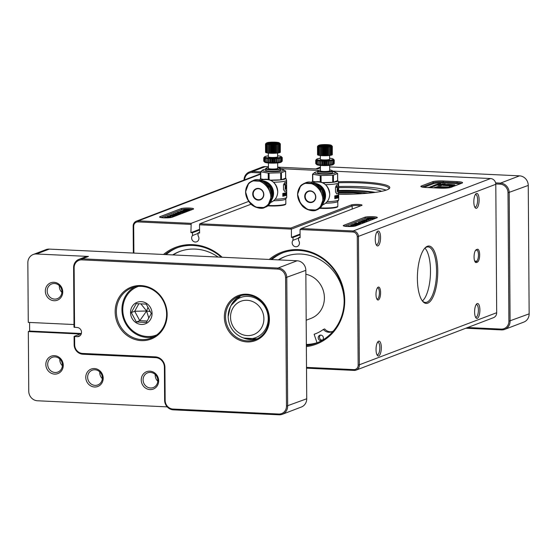 <?xml version="1.0" encoding="UTF-8"?>
<svg xmlns="http://www.w3.org/2000/svg" width="557" height="557" viewBox="0 0 557 557"><rect width="100%" height="100%" fill="white"/><g stroke="black" fill="none" stroke-linecap="round" stroke-linejoin="round"><path stroke-width="0.84" d="M269.205 259.451A49.12 45.444 69.1 0 1 318.005 255.162A49.12 45.444 69.1 0 1 344.72 300.411A49.12 45.444 69.1 0 1 306.364 346.6M306.357 345.591A48.194 44.588 -110.9 0 0 316.306 343.147A48.194 44.588 -110.9 0 0 344.177 300.244A48.194 44.588 -110.9 0 0 281.933 253.101A48.194 44.588 -110.9 0 0 270.744 259.527M172.134 217.244A6.489 0.919 179.6 0 1 163.772 217.836A6.489 0.919 179.6 0 1 159.65 217.133A6.489 0.919 179.6 0 1 160.005 216.673L181.032 208.645A6.489 0.919 179.6 0 1 188.719 208.026A6.489 0.919 179.6 0 1 193.516 209.014A6.489 0.919 179.6 0 1 193.161 209.216L172.134 217.244M355.846 225.884A6.489 0.919 179.6 0 1 347.484 226.476A6.489 0.919 179.6 0 1 343.363 225.78A6.489 0.919 179.6 0 1 343.718 225.313L364.744 217.286A6.489 0.919 179.6 0 1 372.431 216.666A6.489 0.919 179.6 0 1 377.228 217.662A6.489 0.919 179.6 0 1 376.873 217.857L355.846 225.884M477.307 249.299A6.489 2.284 -87.3 0 1 479.647 254.841A6.489 2.284 -87.3 0 1 477.398 262.138L476.409 262.514A6.489 2.284 -87.3 0 1 475.225 262.062A6.489 2.284 -87.3 0 1 474.084 255.99A6.489 2.284 -87.3 0 1 475.789 250.051A6.489 2.284 -87.3 0 1 476.319 249.675L477.307 249.299L475.462 250.553A5.563 1.956 92.7 0 0 475.393 250.58M474.877 261.498A5.563 1.956 92.7 0 0 475.239 261.609A5.563 1.956 92.7 0 0 475.539 261.56L476.52 261.184A5.563 1.956 92.7 0 0 478.456 254.925A5.563 1.956 92.7 0 0 476.743 250.128A5.563 1.956 92.7 0 0 476.444 250.177M380.598 292.662A6.489 2.284 -87.3 0 1 379.47 298.684A6.489 2.284 -87.3 0 1 377.159 299.499A6.489 2.284 -87.3 0 1 375.996 294.416A6.489 2.284 -87.3 0 1 377.723 287.489A6.489 2.284 -87.3 0 1 380.598 292.662M376.811 298.935A5.563 1.956 92.7 0 0 377.166 299.053A5.563 1.956 92.7 0 0 379.401 292.745A5.563 1.956 92.7 0 0 377.688 287.941A5.563 1.956 92.7 0 0 377.326 288.025M375.265 239.51A7.464 2.625 92.7 0 0 376.602 245.358A7.464 2.625 92.7 0 0 379.261 244.419A7.464 2.625 92.7 0 0 380.556 237.484A7.464 2.625 92.7 0 0 377.249 231.545A7.464 2.625 92.7 0 0 375.265 239.51M376.17 244.634A6.301 2.214 92.7 0 0 376.532 244.739A6.301 2.214 92.7 0 0 379.059 237.595A6.301 2.214 92.7 0 0 377.124 232.151A6.301 2.214 92.7 0 0 376.755 232.22M473.826 201.878A7.464 2.625 92.7 0 0 475.163 207.726A7.464 2.625 92.7 0 0 477.822 206.793A7.464 2.625 92.7 0 0 479.117 199.859A7.464 2.625 92.7 0 0 475.81 193.913A7.464 2.625 92.7 0 0 473.826 201.878M474.731 207.009A6.301 2.214 92.7 0 0 475.093 207.113A6.301 2.214 92.7 0 0 477.621 199.963A6.301 2.214 92.7 0 0 475.685 194.518A6.301 2.214 92.7 0 0 475.316 194.588M376.038 349.587A7.464 2.625 92.7 0 0 377.368 355.436A7.464 2.625 92.7 0 0 380.027 354.503A7.464 2.625 92.7 0 0 381.322 347.568A7.464 2.625 92.7 0 0 378.022 341.629A7.464 2.625 92.7 0 0 376.038 349.587M376.936 354.718A6.301 2.214 92.7 0 0 377.298 354.823A6.301 2.214 92.7 0 0 379.832 347.672A6.301 2.214 92.7 0 0 377.89 342.235A6.301 2.214 92.7 0 0 377.521 342.304M474.599 311.955A7.464 2.625 92.7 0 0 475.929 317.81A7.464 2.625 92.7 0 0 478.595 316.87A7.464 2.625 92.7 0 0 479.883 309.936A7.464 2.625 92.7 0 0 476.583 303.997A7.464 2.625 92.7 0 0 474.599 311.955M475.497 317.086A6.301 2.214 92.7 0 0 475.859 317.191A6.301 2.214 92.7 0 0 478.393 310.047A6.301 2.214 92.7 0 0 476.458 304.602A6.301 2.214 92.7 0 0 476.082 304.672M437.76 270.834A28.727 10.11 -87.3 0 1 432.775 297.529A28.727 10.11 -87.3 0 1 422.526 301.135A28.727 10.11 -87.3 0 1 417.388 278.611A28.727 10.11 -87.3 0 1 425.033 247.949A28.727 10.11 -87.3 0 1 437.76 270.834M422.178 300.669A27.801 9.782 92.7 0 0 425.402 302.451A27.801 9.782 92.7 0 0 436.563 270.918A27.801 9.782 92.7 0 0 428.02 246.911A27.801 9.782 92.7 0 0 424.636 248.387M422.436 300.94A27.801 9.782 92.7 0 0 430.498 270.632A27.801 9.782 92.7 0 0 424.921 248.137M338.252 181.721A44.483 6.322 179.6 0 1 361.089 181.895A44.483 6.322 179.6 0 1 389.35 188.517A44.483 6.322 179.6 0 1 338.67 194.212M388.779 188.969A43.557 6.19 -0.4 0 0 388.883 188.524A43.557 6.19 -0.4 0 0 360.769 182.933A43.557 6.19 -0.4 0 0 338.593 182.759M306.51 367.39L353.862 369.618A4.637 4.289 -110.9 0 0 358.165 365.239L357.267 236.809A4.637 4.289 -110.9 0 0 352.901 232.018L300.042 229.533L300.098 237.79L298.538 237.714L298.559 240.54A3.892 3.6 69.1 0 1 297.194 246.542A3.892 3.6 69.1 0 1 293.017 240.276L292.996 237.449L291.436 237.379L291.374 229.122L199.524 224.798L199.845 223.761L290.831 228.043L351.286 204.962A5.563 0.794 179.6 0 1 358.457 204.454A5.563 0.794 179.6 0 1 361.987 205.282A5.563 0.794 179.6 0 1 361.681 205.449L301.233 228.53L353.222 230.974A5.563 5.145 69.1 0 1 358.464 236.725L359.362 365.155A5.563 5.145 69.1 0 1 356.146 370.106A5.563 5.145 69.1 0 1 354.196 370.412L306.517 368.17M133.346 253.059L133.158 226.121A5.563 5.145 69.1 0 1 136.374 221.171A5.563 5.145 69.1 0 1 138.317 220.864L191.176 223.35L190.912 232.652L192.471 232.722L192.492 235.548A3.892 3.6 -110.9 0 0 196.67 241.808A3.892 3.6 -110.9 0 0 198.041 235.806L198.02 232.986L199.58 233.056L199.524 224.798M338.621 186.518A43.557 6.19 179.6 0 1 360.79 186.699A43.557 6.19 179.6 0 1 386.147 190.146M306.35 344.477A48.194 44.588 69.1 0 0 317.037 342.75A48.194 44.588 69.1 0 1 306.35 344.498M317.351 342.729A48.194 44.588 69.1 0 1 306.35 344.978M271.816 259.576A48.194 44.588 69.1 0 1 282.984 252.718M221.254 257.195A48.194 44.588 -110.9 0 0 176.207 248.13A48.194 44.588 -110.9 0 0 165.018 254.549M177.265 247.74A48.194 44.588 -110.9 0 0 166.097 254.598M462.025 183.121L450.857 187.382A8.341 1.184 179.6 0 1 440.1 188.148L426.23 187.493A8.341 1.184 179.6 0 1 420.939 186.595A8.341 1.184 179.6 0 1 421.391 185.996L432.559 181.735A8.341 1.184 179.6 0 1 443.316 180.969L457.186 181.624A8.341 1.184 179.6 0 1 462.484 182.863A8.341 1.184 179.6 0 1 462.025 183.121M356.146 370.106L493.474 317.671A5.563 5.145 -110.9 0 0 496.691 312.721L495.793 184.29A5.563 5.145 -110.9 0 0 490.557 178.546L332.445 171.103M318.472 170.449L280.456 168.66M248.694 201.39L191.176 223.35M251.116 204.182L199.845 223.761M163.48 254.479A49.12 45.444 69.1 0 1 222.132 257.237M190.856 224.394L137.997 221.909A4.637 4.289 -110.9 0 0 133.694 226.288L133.882 253.087M360.706 205.818A4.637 0.661 -0.4 0 0 358.13 205.498A4.637 0.661 -0.4 0 0 352.156 205.916L291.374 229.122L290.831 228.043M301.233 228.53L300.042 229.533M198.02 233.439L192.492 235.548M199.559 230.02L192.471 232.722M199.552 229.352L190.912 232.652M199.573 232.387L198.02 232.986M300.098 237.122L298.538 237.714M298.545 238.166L293.017 240.276M300.077 234.748L292.996 237.449M300.077 234.079L291.436 237.379M461.405 183.357A7.415 1.051 -0.4 0 0 456.858 182.668L442.996 182.014A7.415 1.051 -0.4 0 0 433.437 182.689L422.262 186.957A7.415 1.051 -0.4 0 0 422.081 187.034M192.318 209.536A5.563 0.794 -0.4 0 0 187.124 209.056A5.563 0.794 -0.4 0 0 181.902 209.599L161.029 217.571M376.031 218.177A5.563 0.794 -0.4 0 0 370.837 217.696A5.563 0.794 -0.4 0 0 365.615 218.247L344.741 226.219M373.503 192.611A36.762 5.229 -0.4 0 0 355.213 191.065A36.762 5.229 -0.4 0 0 338.649 191.079M367.905 193.209A29.967 4.261 -0.4 0 0 353.396 192.012A29.967 4.261 -0.4 0 0 338.656 192.068M353.326 194.08A22.245 3.161 -0.4 0 0 338.67 194.121M375.314 192.381A40.313 5.73 -0.4 0 0 356.946 190.591A40.313 5.73 -0.4 0 0 338.642 190.417M381.656 191.316A40.313 5.73 -0.4 0 0 356.926 187.841A40.313 5.73 -0.4 0 0 338.628 187.66M305.856 274.232A23.171 21.438 69.1 0 1 323.102 290.051A23.171 21.438 69.1 0 1 310.994 318.388L306.183 320.226M172.663 254.911A45.876 42.443 69.1 0 1 179.284 251.639A45.876 42.443 69.1 0 1 218.093 257.049M173.15 254.932A45.876 42.443 69.1 0 1 179.946 251.395M318.2 337.626A2.778 2.569 -110.9 0 0 321.793 340.466A2.778 2.569 -110.9 0 0 323.394 338.113A2.778 2.569 -110.9 0 0 319.809 335.272A2.778 2.569 -110.9 0 0 318.2 337.626M320.505 335.119A2.778 2.569 -110.9 0 0 322.412 340.118M278.291 259.882A45.876 42.443 69.1 0 1 284.912 256.61A45.876 42.443 69.1 0 1 344.17 301.553M278.779 259.903A45.876 42.443 69.1 0 1 285.574 256.366M315.972 333.587A39.15 36.219 69.1 0 1 315.429 333.775L314.113 334.277L317.065 342.834M332.432 331.547A8.153 7.547 69.1 0 1 324.654 328.943L323.339 329.452A39.15 36.219 69.1 0 1 315.318 333.845A39.15 36.219 69.1 0 1 314.113 334.277M333.385 330.969A8.153 7.547 69.1 0 1 331.791 331.833A8.153 7.547 69.1 0 1 323.339 329.452M316.453 184.52A11.439 10.583 69.1 0 1 324.529 195.855A11.439 10.583 69.1 0 1 324.306 198.222M320.428 170.073A7.248 1.03 -0.4 0 0 317.831 170.825A7.248 1.03 -0.4 0 0 322.503 171.807A7.248 1.03 -0.4 0 0 332.306 170.727A7.248 1.03 -0.4 0 0 329.695 170.003M332.306 170.727L332.473 171.18A7.415 1.051 179.6 0 1 332.487 171.236A7.415 1.051 179.6 0 1 322.447 172.294A7.415 1.051 179.6 0 1 317.657 171.34A7.415 1.051 179.6 0 1 317.671 171.284L317.831 170.825M320.442 207.907A12.512 1.775 -0.4 0 0 320.881 207.935A12.512 1.775 -0.4 0 0 337.814 206.243L337.646 206.703A12.345 1.755 179.6 0 1 320.943 208.367A12.345 1.755 179.6 0 1 319.941 208.311M337.814 206.243A12.512 1.775 -0.4 0 0 337.827 206.153L337.793 201.39M322.587 182.717A12.762 1.817 -0.4 0 0 337.883 180.733A12.762 1.817 -0.4 0 0 337.688 180.503M337.883 180.733L338.572 182.564A13.438 1.908 179.6 0 1 338.593 182.661A13.438 1.908 179.6 0 1 325.511 184.659M315.805 196.976A5.932 5.486 69.1 0 1 310.305 202.588A5.932 5.486 69.1 0 1 304.714 196.454A5.932 5.486 69.1 0 1 310.221 190.849A5.932 5.486 69.1 0 1 315.805 196.976M305.194 196.426A5.563 5.145 -110.9 0 0 312.38 201.864A5.563 5.145 -110.9 0 0 315.596 196.913A5.563 5.145 -110.9 0 0 308.411 191.476A5.563 5.145 -110.9 0 0 305.194 196.426M319.551 207.476C330.245 196.67 312.282 175.26 300.989 185.934C290.232 196.739 308.293 218.226 319.551 207.476L320.024 207.754L319.342 208.381L316.536 210.024L307.61 209.592L300.46 203.444L297.549 194.337L300.669 185.718M324.278 197.638A11.586 10.715 -110.9 0 0 324.383 195.973A11.586 10.715 -110.9 0 0 316.648 184.652M327.112 201.697A13.438 1.908 -0.4 0 0 338.663 199.879L337.751 201.467A12.512 1.775 179.6 0 1 325.622 203.18M338.663 199.879A13.438 1.908 -0.4 0 0 338.712 199.726L338.677 195.124A13.438 1.908 179.6 0 1 338.67 195.187L338.67 194.56A13.438 1.908 179.6 0 0 338.677 194.497L338.593 182.661M317.664 171.653A10.534 1.497 -0.4 0 0 314.872 172.364A10.534 1.497 -0.4 0 0 321.347 174.09A10.534 1.497 -0.4 0 0 332.111 173.728A10.534 1.497 -0.4 0 0 335.286 172.217A10.534 1.497 -0.4 0 0 332.487 171.549M320.247 181.916L320.198 175.518L321.069 175.552L321.111 182.146M332.682 175.204L333.406 175.121L333.455 182.209L332.738 182.292L332.682 175.204L321.069 175.552M333.455 182.209L337.626 180.614L337.577 173.526L333.406 175.121M335.286 172.217L337.431 173.394M327.196 144.632A6.489 0.919 -0.4 0 0 319.363 145.064L331.283 145.628A6.489 0.919 -0.4 0 0 331.311 145.335A6.489 0.919 -0.4 0 0 327.196 144.632M331.283 145.628L318.841 145.481M318.959 145.363L319.363 145.064M320.331 155.535L320.359 159.302A4.637 0.661 -0.4 0 0 323.345 159.901A4.637 0.661 -0.4 0 0 329.626 159.239L329.598 155.396M320.4 165.429L320.435 170.86A4.637 0.661 -0.4 0 0 323.429 171.459A4.637 0.661 -0.4 0 0 329.702 170.797L329.667 165.359M317.657 171.34L317.671 172.719A7.415 1.051 -0.4 0 0 322.454 173.666A7.415 1.051 -0.4 0 0 332.494 172.614L332.487 171.236M338.092 188.767L338.308 191.239L338.092 188.767L337.159 192.123L337.25 189.011A13.438 1.908 179.6 0 0 337.389 188.969L337.709 187.305A13.438 1.908 179.6 0 1 336.707 187.605L336.7 186.532A13.438 1.908 179.6 0 0 338.329 185.927L338.565 184.123A13.438 1.908 179.6 0 1 336.686 184.987L335.481 187.326L335.509 192.054L336.748 193.892A13.438 1.908 179.6 0 0 338.433 193.244L338.51 191.086M338.691 197.317L338.677 195.152M338.377 197.672L338.545 194.699L338.51 197.7M337.841 195.173A13.438 1.908 179.6 0 1 337.451 195.305L337.758 198.048A13.438 1.908 179.6 0 0 338.113 197.902L338.294 194.957A13.438 1.908 179.6 0 1 338.015 195.096L337.932 196.259L337.841 195.173M336.644 195.41L337.236 196.976L336.818 198.396L336.136 197.296L336.797 195.423L337.403 196.983L336.616 198.417M335.593 198.584L335.586 197.429A13.438 1.908 179.6 0 0 335.996 197.352L335.989 196.76A13.438 1.908 179.6 0 1 335.579 196.837L335.572 196.37A13.438 1.908 179.6 0 0 336.031 196.287L336.024 195.66A13.438 1.908 179.6 0 1 334.806 195.869L334.827 198.71A13.438 1.908 179.6 0 0 335.593 198.584L335.446 198.571A13.25 1.887 179.6 0 1 334.827 198.675M318.507 145.391A6.489 0.919 -0.4 0 0 318.472 145.426A6.489 0.919 -0.4 0 0 322.691 146.394A6.489 0.919 -0.4 0 0 330.426 145.955L318.507 145.391M330.426 145.955L331.171 146.944A7.415 1.051 179.6 0 1 331.095 146.964L330.099 146.261L330.217 147.125A7.415 1.051 179.6 0 1 330.113 147.139L329.117 146.407L329.027 147.278A7.415 1.051 179.6 0 1 328.902 147.285L327.948 146.526L327.655 147.389A7.415 1.051 179.6 0 1 327.516 147.396L326.653 146.602L326.158 147.459A7.415 1.051 179.6 0 1 326.019 147.459L325.274 146.644L324.613 147.48A7.415 1.051 179.6 0 1 324.466 147.48L323.875 146.644L323.081 147.459A7.415 1.051 179.6 0 1 322.942 147.459L322.524 146.602L321.626 147.396A7.415 1.051 179.6 0 1 321.493 147.389L321.278 146.526L320.317 147.285A7.415 1.051 179.6 0 1 320.198 147.278L320.191 146.407L319.203 147.139A7.415 1.051 179.6 0 1 319.112 147.125L319.307 146.261L318.339 146.964A7.415 1.051 179.6 0 1 318.277 146.944L318.667 146.087L317.769 146.763A7.415 1.051 179.6 0 1 317.727 146.742L318.305 145.899L317.504 146.547A7.415 1.051 179.6 0 1 317.49 146.526L317.56 146.449M317.782 154.825L317.56 154.804A7.415 1.051 -0.4 0 1 317.553 154.783L317.49 146.526M317.56 154.804L317.504 146.547M318.332 155.048L317.824 155.02A7.415 1.051 -0.4 0 1 317.782 154.999L317.727 146.742M317.824 155.02L317.769 146.763M319.168 155.236L318.402 155.222A7.415 1.051 -0.4 0 1 318.332 155.201L318.277 146.944M318.402 155.222L318.339 146.964M320.198 147.278L320.261 155.528L319.258 155.396A7.415 1.051 -0.4 0 1 319.168 155.382L319.112 147.125M319.258 155.396L319.203 147.139M320.261 155.528A7.415 1.051 -0.4 0 0 320.372 155.542L320.317 147.285M322.942 147.459L322.997 155.716L321.681 155.654A7.415 1.051 -0.4 0 1 321.556 155.647L321.493 147.389M321.681 155.654L321.626 147.396M322.997 155.716A7.415 1.051 -0.4 0 0 323.137 155.716L323.081 147.459M326.019 147.459L326.075 155.716L324.675 155.737A7.415 1.051 -0.4 0 1 324.529 155.737L324.466 147.48M324.675 155.737L324.613 147.48M326.075 155.716A7.415 1.051 -0.4 0 0 326.221 155.716L326.158 147.459M328.902 147.285L328.957 155.542L327.711 155.647A7.415 1.051 -0.4 0 1 327.572 155.654L327.516 147.396M327.711 155.647L327.655 147.389M328.957 155.542A7.415 1.051 -0.4 0 0 329.083 155.528L329.027 147.278M330.217 147.125L330.273 155.382A7.415 1.051 -0.4 0 1 330.169 155.396L330.113 147.139M331.171 146.944L331.234 155.201A7.415 1.051 -0.4 0 1 331.15 155.222L331.095 146.964M331.812 147.313L331.861 155.02A7.415 1.051 -0.4 0 0 331.916 154.999L331.861 147.292A7.415 1.051 179.6 0 1 331.812 147.313L331.178 147.347M332.216 146.547L332.271 154.804A7.415 1.051 -0.4 0 0 332.292 154.783L332.237 146.526A7.415 1.051 179.6 0 1 332.216 146.547L331.492 145.955M331.311 145.335L332.299 146.31A7.415 1.051 179.6 0 1 332.306 146.331L331.568 145.697L332.237 146.526M332.292 154.595L332.306 146.331M320.352 158.32A8.341 1.184 -0.4 0 0 319.711 158.39A8.341 1.184 -0.4 0 0 318.486 158.571A8.341 1.184 -0.4 0 0 317.539 158.787A8.341 1.184 -0.4 0 0 316.926 159.024A8.341 1.184 -0.4 0 0 316.731 159.156A8.341 1.184 -0.4 0 0 316.655 159.267L315.826 160.214M315.749 160.339A9.267 1.316 179.6 0 1 315.735 160.312L316.655 159.267A8.341 1.184 -0.4 0 0 316.759 159.518L315.749 160.339L315.77 163.64L316.794 164.656A8.341 1.184 179.6 0 1 316.773 164.635A8.341 1.184 179.6 0 1 316.759 164.621L316.056 163.883L316.035 160.583L316.759 159.518A8.341 1.184 -0.4 0 0 317.212 159.755L316.077 160.604A9.267 1.316 179.6 0 1 316.035 160.583M315.77 163.64A9.267 1.316 -0.4 0 1 315.763 163.619L315.735 160.312M316.056 163.883A9.267 1.316 -0.4 0 0 316.098 163.911L316.077 160.604M316.098 163.911L317.253 164.893A8.341 1.184 179.6 0 1 316.794 164.656M316.794 160.855A9.267 1.316 179.6 0 1 316.717 160.834L317.212 159.755A8.341 1.184 -0.4 0 0 318.012 159.97L316.794 160.855L316.815 164.162L318.047 165.102A8.341 1.184 179.6 0 1 317.253 164.893L316.738 164.141L316.717 160.834M317.873 161.077A9.267 1.316 179.6 0 1 317.762 161.064L318.012 159.97A8.341 1.184 -0.4 0 0 319.112 160.151L317.873 161.077L317.894 164.385L319.154 165.29A8.341 1.184 179.6 0 1 318.047 165.102L317.762 161.064M319.258 161.258A9.267 1.316 179.6 0 1 319.126 161.245L319.112 160.151A8.341 1.184 -0.4 0 0 320.477 160.298L319.258 161.258L319.279 164.566L320.512 165.436A8.341 1.184 179.6 0 1 319.154 165.29L319.126 161.245M320.895 161.398A9.267 1.316 179.6 0 1 320.748 161.391L320.477 160.298A8.341 1.184 -0.4 0 0 322.03 160.402L320.895 161.398L320.923 164.698L322.071 165.533A8.341 1.184 179.6 0 1 320.512 165.436L320.748 161.391M322.719 161.481A9.267 1.316 179.6 0 1 322.552 161.474L322.03 160.402A8.341 1.184 -0.4 0 0 323.721 160.451L322.719 161.481L322.74 164.781L323.756 165.589A8.341 1.184 179.6 0 1 322.071 165.533L322.573 164.775L322.552 161.474M324.634 161.509A9.267 1.316 179.6 0 1 324.466 161.509L323.721 160.451A8.341 1.184 -0.4 0 0 325.462 160.451L324.634 161.509L324.654 164.809L325.497 165.589A8.341 1.184 179.6 0 1 323.756 165.589L324.487 164.809L324.466 161.509M326.569 161.474A9.267 1.316 179.6 0 1 326.402 161.481L325.462 160.451A8.341 1.184 -0.4 0 0 327.182 160.402L326.569 161.474L326.59 164.775L327.217 165.533A8.341 1.184 179.6 0 1 325.497 165.589L326.423 164.781L326.402 161.481M328.428 161.391A9.267 1.316 179.6 0 1 328.275 161.398L327.182 160.402A8.341 1.184 -0.4 0 0 328.804 160.298L328.428 161.391L328.839 165.436A8.341 1.184 179.6 0 1 327.217 165.533L328.296 164.698L328.275 161.398M330.148 161.245A9.267 1.316 179.6 0 1 330.002 161.258L328.804 160.298A8.341 1.184 -0.4 0 0 330.266 160.151L330.301 165.29A8.341 1.184 179.6 0 1 328.839 165.436L330.029 164.566L330.002 161.258M331.638 161.064A9.267 1.316 179.6 0 1 331.512 161.077L330.266 160.151A8.341 1.184 -0.4 0 0 331.492 159.97L331.526 165.109A8.341 1.184 179.6 0 1 330.301 165.29L331.54 164.385L331.512 161.077M332.835 160.834A9.267 1.316 179.6 0 1 332.745 160.855L331.492 159.97A8.341 1.184 -0.4 0 0 332.438 159.755L332.835 160.834L332.473 164.893A8.341 1.184 179.6 0 1 331.526 165.109L332.766 164.162L332.745 160.855M333.692 160.583A9.267 1.316 179.6 0 1 333.629 160.604L332.438 159.755A8.341 1.184 -0.4 0 0 333.051 159.518L333.692 160.583L333.713 163.883L333.093 164.656A8.341 1.184 179.6 0 1 332.473 164.893L333.657 163.911L333.629 160.604M334.165 160.312A9.267 1.316 179.6 0 1 334.144 160.339L333.051 159.518A8.341 1.184 -0.4 0 0 333.323 159.267L334.165 160.312L334.193 163.619L333.358 164.406M334.165 163.64A9.267 1.316 -0.4 0 0 334.193 163.619L333.281 164.517A8.341 1.184 179.6 0 1 333.093 164.656L334.165 163.64L334.144 160.339M334.242 160.04A9.267 1.316 179.6 0 1 334.256 160.061L333.323 159.267A8.341 1.184 -0.4 0 0 333.239 159.044A8.341 1.184 -0.4 0 0 333.218 159.024L334.242 160.04M334.186 163.466L334.256 160.061M333.218 159.024A8.341 1.184 -0.4 0 0 332.766 158.787A8.341 1.184 -0.4 0 0 331.965 158.571A8.341 1.184 -0.4 0 0 330.865 158.39A8.341 1.184 -0.4 0 0 329.619 158.251M330.301 165.29L330.266 160.151M328.839 165.436L328.804 160.298M327.217 165.533L327.182 160.402M325.497 165.589L325.462 160.451M323.756 165.589L323.721 160.451M322.071 165.533L322.03 160.402M320.512 165.436L320.477 160.298M319.154 165.29L319.112 160.151M332.271 154.804L331.916 154.839M331.861 155.02L331.227 155.055M331.15 155.222L330.273 155.243M330.169 155.396L329.083 155.528M327.572 155.654L326.221 155.716M324.529 155.737L323.137 155.716M321.556 155.647L320.372 155.542M331.61 146.087L331.359 147.173L331.861 147.292M329.18 155.389L329.117 146.407M328.01 155.507L327.948 146.526M326.715 155.591L326.653 146.602M325.337 155.626L325.274 146.644M323.937 155.626L323.875 146.644M322.587 155.591L322.524 146.602M321.34 155.507L321.278 146.526M320.254 155.389L320.191 146.407M312.602 174.139L314.872 172.364M320.198 175.518L312.755 174.271L312.804 181.359L315.805 181.861M312.588 180.677A12.762 1.817 -0.4 0 0 312.393 180.914A12.762 1.817 -0.4 0 0 314.921 182.076M322.343 182.605L332.738 182.292M312.804 181.359L312.609 174.292M331.617 147.152L331.171 147.132M335.878 195.688L335.878 196.273A13.25 1.887 179.6 0 1 335.432 196.356L335.579 196.837M335.843 196.788L335.85 197.338A13.25 1.887 179.6 0 1 335.439 197.415L335.446 198.571M336.874 196.203L336.658 197.853M337.667 195.159L337.932 196.259M338.113 194.95L338.113 197.902M338.357 194.699L338.67 195.772M338.482 197.15L338.419 197.617M338.565 195.486L338.559 197.15M337.076 192.109L337.25 189.011M337.827 188.036L337.222 188.955A13.25 1.887 179.6 0 1 337.082 188.997M337.653 188.029L337.535 187.298M336.546 187.591L336.7 186.532M338.384 184.123L338.148 185.927A13.25 1.887 179.6 0 1 336.539 186.525M338.461 191.636L338.252 193.244A13.25 1.887 179.6 0 1 336.588 193.878M264.457 182.076A11.439 10.583 69.1 0 1 272.533 193.411A11.439 10.583 69.1 0 1 272.317 195.772M268.439 167.622A7.248 1.03 -0.4 0 0 265.842 168.381A7.248 1.03 -0.4 0 0 270.507 169.363A7.248 1.03 -0.4 0 0 280.31 168.277A7.248 1.03 -0.4 0 0 277.706 167.56M280.31 168.277L280.484 168.736A7.415 1.051 179.6 0 1 280.491 168.792A7.415 1.051 179.6 0 1 270.451 169.843A7.415 1.051 179.6 0 1 265.668 168.889A7.415 1.051 179.6 0 1 265.675 168.841L265.842 168.381M268.453 205.463A12.512 1.775 -0.4 0 0 268.885 205.484A12.512 1.775 -0.4 0 0 285.818 203.799L285.65 204.259A12.345 1.755 179.6 0 1 268.947 205.923A12.345 1.755 179.6 0 1 267.952 205.867M285.818 203.799A12.512 1.775 -0.4 0 0 285.832 203.702L285.804 198.946M270.591 180.266A12.762 1.817 -0.4 0 0 285.894 178.289A12.762 1.817 -0.4 0 0 285.692 178.052M285.894 178.289L286.577 180.113A13.438 1.908 179.6 0 1 286.597 180.217A13.438 1.908 179.6 0 1 273.515 182.216M263.816 194.532A5.932 5.486 69.1 0 1 258.309 200.144A5.932 5.486 69.1 0 1 252.725 194.01A5.932 5.486 69.1 0 1 258.225 188.398A5.932 5.486 69.1 0 1 263.816 194.532M253.198 193.975A5.563 5.145 -110.9 0 0 260.384 199.413A5.563 5.145 -110.9 0 0 263.6 194.463A5.563 5.145 -110.9 0 0 256.415 189.025A5.563 5.145 -110.9 0 0 253.198 193.975M267.562 205.032C278.249 194.226 260.286 172.809 249 183.49C238.236 194.289 256.304 215.775 267.562 205.032L268.028 205.31L267.353 205.93L264.54 207.58L255.614 207.141L248.464 201L245.553 191.887L248.673 183.274M272.282 195.194A11.586 10.715 -110.9 0 0 272.387 193.53A11.586 10.715 -110.9 0 0 264.652 182.202M275.116 199.253A13.438 1.908 -0.4 0 0 286.674 197.436L285.762 199.023A12.512 1.775 179.6 0 1 273.626 200.736M286.674 197.436A13.438 1.908 -0.4 0 0 286.716 197.275L286.681 192.68A13.438 1.908 179.6 0 1 286.681 192.743L286.674 192.109A13.438 1.908 179.6 0 0 286.681 192.054L286.597 180.217M265.668 169.203A10.534 1.497 -0.4 0 0 262.883 169.913A10.534 1.497 -0.4 0 0 269.351 171.647A10.534 1.497 -0.4 0 0 280.115 171.284A10.534 1.497 -0.4 0 0 283.29 169.774A10.534 1.497 -0.4 0 0 280.498 169.098M268.251 179.465L268.209 173.067L269.073 173.109L269.122 179.702M280.693 172.761L281.41 172.67L281.459 179.758L280.742 179.848L280.693 172.761L269.073 173.109M281.459 179.758L285.63 178.163L285.581 171.083L281.41 172.67M283.29 169.774L285.435 170.95M275.2 142.188A6.489 0.919 -0.4 0 0 267.367 142.62L279.287 143.184A6.489 0.919 -0.4 0 0 279.322 142.884A6.489 0.919 -0.4 0 0 275.2 142.188M279.287 143.184L266.845 143.038M266.963 142.919L267.367 142.62M268.335 153.091L268.363 156.858A4.637 0.661 -0.4 0 0 271.35 157.45A4.637 0.661 -0.4 0 0 277.63 156.789L277.602 152.945M268.404 162.978L268.439 168.416A4.637 0.661 -0.4 0 0 271.433 169.008A4.637 0.661 -0.4 0 0 277.706 168.353L277.671 162.916M265.668 168.889L265.675 170.268A7.415 1.051 -0.4 0 0 270.458 171.222A7.415 1.051 -0.4 0 0 280.505 170.163L280.491 168.792M286.103 186.317L286.319 188.788L286.103 186.317L285.163 189.679L285.254 186.567A13.438 1.908 179.6 0 0 285.393 186.518L285.713 184.861A13.438 1.908 179.6 0 1 284.711 185.154L284.704 184.088A13.438 1.908 179.6 0 0 286.34 183.483L286.577 181.673A13.438 1.908 179.6 0 1 284.69 182.536L283.485 184.875L283.52 189.61L284.752 191.448A13.438 1.908 179.6 0 0 286.437 190.8L286.514 188.635M286.695 194.866L286.681 192.708M286.389 195.228L286.549 192.256L286.521 195.256M285.845 192.722A13.438 1.908 179.6 0 1 285.456 192.861L285.762 195.604A13.438 1.908 179.6 0 0 286.117 195.458L286.298 192.506A13.438 1.908 179.6 0 1 286.02 192.652L285.943 193.815L285.845 192.722M284.648 192.959L285.247 194.525L284.829 195.953L284.14 194.853L284.808 192.973L285.414 194.539L284.627 195.967M283.597 196.141L283.59 194.985A13.438 1.908 179.6 0 0 284 194.908L284 194.309A13.438 1.908 179.6 0 1 283.583 194.386L283.583 193.927A13.438 1.908 179.6 0 0 284.035 193.843L284.028 193.209A13.438 1.908 179.6 0 1 282.817 193.418L282.838 196.266A13.438 1.908 179.6 0 0 283.597 196.141L283.457 196.127A13.25 1.887 179.6 0 1 282.838 196.224M266.511 142.947A6.489 0.919 -0.4 0 0 266.476 142.975A6.489 0.919 -0.4 0 0 270.695 143.95A6.489 0.919 -0.4 0 0 278.43 143.504L266.511 142.947M278.43 143.504L279.182 144.5A7.415 1.051 179.6 0 1 279.099 144.521L278.11 143.81L278.222 144.681A7.415 1.051 179.6 0 1 278.117 144.695L277.121 143.957L277.031 144.827A7.415 1.051 179.6 0 1 276.906 144.841L275.959 144.075L275.659 144.938A7.415 1.051 179.6 0 1 275.52 144.952L274.657 144.159L274.169 145.008A7.415 1.051 179.6 0 1 274.023 145.015L273.278 144.2L272.624 145.036A7.415 1.051 179.6 0 1 272.477 145.036L271.886 144.2L271.085 145.015A7.415 1.051 179.6 0 1 270.946 145.008L270.535 144.159L269.63 144.952A7.415 1.051 179.6 0 1 269.504 144.938L269.289 144.075L268.321 144.841A7.415 1.051 179.6 0 1 268.209 144.827L268.195 143.957L267.207 144.695A7.415 1.051 179.6 0 1 267.116 144.681L267.311 143.81L266.35 144.521A7.415 1.051 179.6 0 1 266.281 144.5L266.678 143.636L265.773 144.319A7.415 1.051 179.6 0 1 265.731 144.298L266.232 143.253L265.571 143.998M265.508 144.103A7.415 1.051 179.6 0 1 265.501 144.082L265.557 152.34A7.415 1.051 -0.4 0 0 265.564 152.36L265.508 144.103M266.337 152.604L265.828 152.576A7.415 1.051 -0.4 0 1 265.793 152.555L265.731 144.298M265.828 152.576L265.773 144.319M267.172 152.792L266.406 152.771A7.415 1.051 -0.4 0 1 266.337 152.757L266.281 144.5M266.406 152.771L266.35 144.521M268.209 144.827L268.265 153.084L267.269 152.952A7.415 1.051 -0.4 0 1 267.172 152.938L267.116 144.681M267.269 152.952L267.207 144.695M268.265 153.084A7.415 1.051 -0.4 0 0 268.377 153.098L268.321 144.841M270.946 145.008L271.001 153.266L269.692 153.203A7.415 1.051 -0.4 0 1 269.56 153.196L269.504 144.938M269.692 153.203L269.63 144.952M271.001 153.266A7.415 1.051 -0.4 0 0 271.148 153.272L271.085 145.015M274.023 145.015L274.079 153.272L272.679 153.293A7.415 1.051 -0.4 0 1 272.533 153.293L272.477 145.036M272.679 153.293L272.624 145.036M274.079 153.272A7.415 1.051 -0.4 0 0 274.225 153.266L274.169 145.008M276.906 144.841L276.968 153.098L275.715 153.196A7.415 1.051 -0.4 0 1 275.583 153.203L275.52 144.952M275.715 153.196L275.659 144.938M276.968 153.098A7.415 1.051 -0.4 0 0 277.087 153.084L277.031 144.827M278.222 144.681L278.277 152.938A7.415 1.051 -0.4 0 1 278.173 152.952L278.117 144.695M279.182 144.5L279.238 152.757A7.415 1.051 -0.4 0 1 279.154 152.771L279.099 144.521M279.816 144.869L279.872 152.576A7.415 1.051 -0.4 0 0 279.92 152.555L279.865 144.848A7.415 1.051 179.6 0 1 279.816 144.869L279.182 144.904M280.22 144.103L280.282 152.36A7.415 1.051 -0.4 0 0 280.303 152.34L280.241 144.082A7.415 1.051 179.6 0 1 280.22 144.103L279.496 143.511M279.322 142.884L280.303 143.859A7.415 1.051 179.6 0 1 280.31 143.88L279.572 143.253L280.241 144.082M280.303 152.145L280.31 143.88M268.356 155.869A8.341 1.184 -0.4 0 0 267.722 155.939A8.341 1.184 -0.4 0 0 266.49 156.127A8.341 1.184 -0.4 0 0 265.55 156.343A8.341 1.184 -0.4 0 0 264.93 156.58A8.341 1.184 -0.4 0 0 264.742 156.712A8.341 1.184 -0.4 0 0 264.666 156.823L263.83 157.763M264.742 156.712L263.83 157.617M263.753 157.889A9.267 1.316 179.6 0 1 263.746 157.868L264.666 156.823A8.341 1.184 -0.4 0 0 264.763 157.067L263.753 157.889L263.767 161.168A9.267 1.316 -0.4 0 0 263.774 161.196L263.753 157.889M263.774 161.196L264.798 162.205A8.341 1.184 179.6 0 1 264.777 162.191A8.341 1.184 179.6 0 1 264.763 162.178M264.06 161.439A9.267 1.316 -0.4 0 0 264.109 161.46L265.257 162.442A8.341 1.184 179.6 0 1 264.798 162.205L264.06 161.439L264.039 158.139L264.763 157.067A8.341 1.184 -0.4 0 0 265.223 157.304L264.081 158.16A9.267 1.316 179.6 0 1 264.039 158.139M264.109 161.46L264.081 158.16M264.798 158.411A9.267 1.316 179.6 0 1 264.721 158.39L265.223 157.304A8.341 1.184 -0.4 0 0 266.016 157.52L264.798 158.411L264.826 161.711L266.058 162.658A8.341 1.184 179.6 0 1 265.257 162.442L264.749 161.69L264.721 158.39M265.877 158.634A9.267 1.316 179.6 0 1 265.773 158.613L266.016 157.52A8.341 1.184 -0.4 0 0 267.123 157.708L265.877 158.634L265.898 161.934L267.158 162.846A8.341 1.184 179.6 0 1 266.058 162.658L265.773 158.613M267.263 158.815A9.267 1.316 179.6 0 1 267.13 158.801L267.123 157.708A8.341 1.184 -0.4 0 0 268.481 157.854L267.263 158.815L267.29 162.115L268.516 162.992A8.341 1.184 179.6 0 1 267.158 162.846L267.13 158.801M268.906 158.954A9.267 1.316 179.6 0 1 268.752 158.94L268.481 157.854A8.341 1.184 -0.4 0 0 270.041 157.951L268.906 158.954L268.927 162.254L270.075 163.09A8.341 1.184 179.6 0 1 268.516 162.992L268.752 158.94M270.723 159.03A9.267 1.316 179.6 0 1 270.556 159.03L270.041 157.951A8.341 1.184 -0.4 0 0 271.725 158.007L270.723 159.03L270.744 162.338L271.76 163.138A8.341 1.184 179.6 0 1 270.075 163.09L270.584 162.331L270.556 159.03M272.638 159.058A9.267 1.316 179.6 0 1 272.47 159.058L271.725 158.007A8.341 1.184 -0.4 0 0 273.466 158.007L272.638 159.058L272.665 162.365L273.501 163.138A8.341 1.184 179.6 0 1 271.76 163.138L272.491 162.365L272.47 159.058M274.573 159.03A9.267 1.316 179.6 0 1 274.406 159.03L273.466 158.007A8.341 1.184 -0.4 0 0 275.186 157.951L274.573 159.03L274.594 162.331L275.221 163.09A8.341 1.184 179.6 0 1 273.501 163.138L274.427 162.338L274.406 159.03M276.439 158.94A9.267 1.316 179.6 0 1 276.279 158.954L275.186 157.951A8.341 1.184 -0.4 0 0 276.815 157.854L276.46 162.247L276.85 162.992A8.341 1.184 179.6 0 1 275.221 163.09L276.3 162.254L276.279 158.954M278.152 158.801A9.267 1.316 179.6 0 1 278.013 158.815L276.815 157.854A8.341 1.184 -0.4 0 0 278.27 157.708L278.305 162.846A8.341 1.184 179.6 0 1 276.85 162.992L278.034 162.115L278.013 158.815M279.642 158.613A9.267 1.316 179.6 0 1 279.523 158.634L278.27 157.708A8.341 1.184 -0.4 0 0 279.496 157.52L279.537 162.658A8.341 1.184 179.6 0 1 278.305 162.846L279.544 161.934L279.523 158.634M280.839 158.39A9.267 1.316 179.6 0 1 280.749 158.411L279.496 157.52A8.341 1.184 -0.4 0 0 280.443 157.304L280.839 158.39L280.477 162.442A8.341 1.184 179.6 0 1 279.537 162.658L280.77 161.711L280.749 158.411M281.696 158.139A9.267 1.316 179.6 0 1 281.64 158.16L280.443 157.304A8.341 1.184 -0.4 0 0 281.062 157.074L281.696 158.139L281.717 161.439L281.097 162.205A8.341 1.184 179.6 0 1 280.477 162.442L281.661 161.46L281.64 158.16M282.176 157.868A9.267 1.316 179.6 0 1 282.148 157.889L281.062 157.074A8.341 1.184 -0.4 0 0 281.327 156.823L282.176 157.868L282.197 161.168L281.362 161.962M282.169 161.196A9.267 1.316 -0.4 0 0 282.197 161.168L281.285 162.073A8.341 1.184 179.6 0 1 281.097 162.205L282.169 161.196L282.148 157.889M282.246 157.589A9.267 1.316 179.6 0 1 282.26 157.617L281.327 156.823A8.341 1.184 -0.4 0 0 281.25 156.594A8.341 1.184 -0.4 0 0 281.229 156.58L282.246 157.589M282.197 161.022L282.26 157.617M281.229 156.58A8.341 1.184 -0.4 0 0 280.77 156.343A8.341 1.184 -0.4 0 0 279.969 156.127A8.341 1.184 -0.4 0 0 278.869 155.939A8.341 1.184 -0.4 0 0 277.623 155.807M278.305 162.846L278.27 157.708M276.85 162.992L276.815 157.854M275.221 163.09L275.186 157.951M273.501 163.138L273.466 158.007M271.76 163.138L271.725 158.007M270.075 163.09L270.041 157.951M268.516 162.992L268.481 157.854M267.158 162.846L267.123 157.708M280.282 152.36L279.92 152.388M279.872 152.576L279.238 152.604M279.154 152.771L278.277 152.792M278.173 152.952L277.087 153.084M275.583 153.203L274.225 153.266M272.533 153.293L271.148 153.272M269.56 153.196L268.377 153.098M279.614 143.636L279.37 144.729L279.865 144.848M277.191 152.945L277.121 143.957M276.021 153.064L275.959 144.075M274.719 153.14L274.657 144.159M273.341 153.182L273.278 144.2M271.948 153.182L271.886 144.2M270.598 153.14L270.535 144.159M269.351 153.064L269.289 144.075M268.258 152.945L268.195 143.957M260.613 171.695L262.883 169.913M268.209 173.067L260.76 171.821L260.808 178.908L263.816 179.41M260.599 178.226A12.762 1.817 -0.4 0 0 260.398 178.47A12.762 1.817 -0.4 0 0 262.925 179.633M270.347 180.162L280.742 179.848M260.808 178.908L260.613 171.841M279.621 144.709L279.182 144.688M283.882 193.237L283.889 193.822A13.25 1.887 179.6 0 1 283.436 193.913L283.583 194.386M283.847 194.337L283.854 194.894A13.25 1.887 179.6 0 1 283.443 194.964L283.457 196.127M284.878 193.759L284.815 195.423M285.671 192.715L285.943 193.815M286.117 192.506L286.117 195.458M286.368 192.249L286.674 193.321M286.493 194.699L286.423 195.166M286.577 193.035L286.563 194.699M285.08 189.659L285.254 186.567M285.832 185.585L285.226 186.511A13.25 1.887 179.6 0 1 285.087 186.553M285.657 185.578L285.539 184.847M284.55 185.147L284.704 184.088M286.389 181.673L286.159 183.476A13.25 1.887 179.6 0 1 284.543 184.075M286.465 189.185L286.256 190.8A13.25 1.887 179.6 0 1 284.592 191.434M138.303 286.416A25.949 24.007 -110.9 0 0 123.668 302.778A27.279 27.279 0 0 0 134.996 332.445A25.949 24.007 -110.9 0 0 147.25 336.519A25.949 24.007 -110.9 0 0 156.809 334.889M141.213 301.643A11.523 10.66 -110.9 0 0 130.519 312.54A11.523 10.66 -110.9 0 0 141.374 324.446A11.523 10.66 -110.9 0 0 152.061 313.549A11.523 10.66 -110.9 0 0 141.213 301.643M136.354 321.981L131.285 312.574L136.221 303.635L146.233 304.108L151.295 313.514L146.359 322.454L136.354 321.981L139.772 320.679L134.703 311.266L131.285 312.574M150.237 311.551L146.602 311.015L134.703 311.266L138.853 303.76M147.145 321.027L139.772 320.679L146.602 311.015L148.803 318.033M147.967 307.332L146.602 311.015L140.858 303.85M449.652 186.449L452.437 186.428M452.716 186.428L449.374 186.449M450.355 185.251L453.126 184.875L451.233 185.627L452.2 185.947L454.895 184.861L448.301 184.318L445.224 184.534L443.156 185.39L451.386 186.01L444.925 185.377L448.872 185.328L446.415 184.875L449.959 184.854L449.645 185.049L450.355 185.251M459.936 183.914A7.227 1.03 -0.4 0 0 456.803 183.608L442.933 182.954A7.227 1.03 -0.4 0 0 433.618 183.615L423.919 187.319M432.357 186.511L430.923 186.518L433.59 186.393L432.357 186.651M434.272 186.156L433.764 186.115M432.587 186.254L432.093 186.226M447.849 187.953L449.673 187.263L449.13 187.096L437.865 186.567L433.555 187.841M441.91 184.785L440.044 184.778L443.476 184.652L441.91 184.938M444.054 184.464L441.151 184.325L444.201 184.36M440.998 184.43L441.652 184.395M441.993 184.033L445.182 184.005L441.993 184.033M442.105 185.203L439.208 185.07L442.258 185.105M440.893 185.377L441.506 185.404L440.636 185.739L438.094 185.516L441.081 185.572M438.296 183.97L439.313 184.207L437.391 184.047L440.712 183.671L438.303 184.123M436.737 184.562L437.753 184.806L435.832 184.645L437.468 184.485L436.465 184.402L439.153 184.27L436.737 184.722M435.177 185.161L436.194 185.397L434.272 185.244L435.908 185.084L434.906 185.001L435.358 184.827L437.593 184.861L435.177 185.314M433.917 185.377L434.376 185.397L433.917 185.495M433.012 185.725L435.463 185.676L433.012 185.725M432.183 186.95L431.682 186.915M430.505 187.048L430.011 187.02M431.027 187.173L428.834 187.319L431.062 187.361M428.424 187.472L428.883 187.493L428.43 187.591M451.226 186.539L449.965 186.491L451.226 186.539M450.683 185.975L445.322 185.474M454.804 184.952L448.301 184.499L445.224 184.715L443.247 185.481M453.085 185.028L451.442 185.718M448.552 185.397L446.54 184.966M443.128 184.186L443.692 184.116M444.159 184.249L444.758 184.165M443.532 184.576L444.054 184.645M441.666 184.367L443.532 184.437L441.959 184.569M441.436 184.861L441.91 184.854M439.215 185.251L439.71 185.14M441.59 185.321L442.112 185.39M439.724 185.105L441.59 185.182L440.016 185.307M440.26 185.718L440.671 185.46M449.972 186.491L450.947 186.435M450.307 186.365L452.117 186.414M451.135 186.449L451.838 186.435M449.395 187.298L437.572 186.741M437.196 186.755L433.987 187.855M449.527 187.319L445.962 187.138L444.66 187.632L448.113 187.793L449.415 187.361M437.844 184.061L438.296 184.061M438.477 183.817L438.874 183.824M438.874 183.949L440.204 184.054M436.284 184.659L436.737 184.659M436.918 184.416L437.315 184.423M437.315 184.548L438.644 184.645M434.725 185.251L435.177 185.258M435.358 185.008L435.755 185.015M435.755 185.14L437.085 185.244M433.854 185.787L434.237 185.801M434.627 185.822L435.038 185.843M432.121 186.226L432.469 186.142M433.764 186.142L434.272 186.337M432.692 186.261L433.882 186.135L432.483 186.087M430.039 187.02L430.387 186.936M431.682 186.936L432.183 187.131M430.61 187.055L431.793 186.936L430.394 186.88M430.45 187.417L430.826 187.249M442.167 187.918L441.457 187.967L441.966 188.057M441.457 187.967L441.966 187.994M439.327 186.915L437.273 187.061L438.763 187.194M437.273 187.061L438.763 187.131M446.387 188.029L445.753 188.071L446.387 188.029M443.302 188.203L442.926 188.175M443.379 188.127L442.773 188.169L443.379 188.127M444.785 187.8L444.166 187.841L444.785 187.8M444.611 187.236L443.999 187.277L444.611 187.236M440.051 187.73L439.431 187.772L440.051 187.73M440.155 187.897L439.55 187.939L440.155 187.897M438.352 187.967L437.732 188.008L438.352 187.967M438.289 187.57L437.67 187.612L438.289 187.57M437.628 187.618L437.001 187.66L437.628 187.618M437.99 187.479L437.363 187.521L437.99 187.479M436.514 187.41L435.574 187.591L436.514 187.41M436.291 187.716L435.692 187.751L436.291 187.716M447.619 187.981L444.075 187.674L445.544 187.117L441.59 186.929L440.371 187.194L444.075 187.437L435.804 187.284L434.265 187.869M435.275 187.918L435.699 187.939M444.994 188.155L443.344 187.953L445.196 188.05M446.909 188.043L447.41 188.001M443.797 187.751L442.711 187.772L443.797 187.751M436.632 187.806L439.041 187.911L435.957 187.925M442.606 188.203L443.247 187.96L441.513 187.403L440.608 187.751L441.847 187.89L438.644 188.078M439.564 188.12L441.088 188.182M438.436 187.716L437.154 187.667M436.368 187.465L435.727 187.598M437.475 187.751L436.632 187.869M439.236 187.834L438.408 187.73M443.49 187.967L444.939 187.946M443.616 188.057L444.298 188.001M438.986 187.598L439.703 187.472M442.627 187.382L444.089 187.437M441.541 187.166L444.166 187.201M440.371 187.194L441.75 187.089M444.479 187.382L445.544 187.117M444.228 187.681L444.813 187.396M443.727 187.577L442.864 187.779M441.785 187.479L440.65 187.591M441.527 187.946L439.271 188.106M443.1 188.015L442.293 187.911M442.209 187.744L441.374 187.639M448.691 187.347L445.398 187.584L448.691 187.347M444.66 187.632L448.113 187.793M448.545 187.403L448.03 187.389M446.449 187.305L445.551 187.591M446.018 187.472L447.466 187.605M447.459 187.542L448.03 187.326M440.678 186.887L437.266 186.727L435.971 187.222L439.382 187.382L440.678 186.887L439.382 187.444L435.971 187.222M437.524 186.818L436.604 187.166L439.953 186.929L436.758 187.173M439.8 186.985L439.327 186.964M351.383 225.843L353.813 225.961L352.692 226.393L349.232 226.274L348.243 225.961L350.569 225.794L348.988 225.996L353.396 226.128M348.034 226.1L349.072 225.975M348.988 225.996L350.604 226.107M350.604 226.295L351.168 226.274L350.861 226.038M351.711 225.369L351.001 225.641L352.142 225.571M355.025 224.798L356.146 225.125L353.751 225.286L351.028 224.903L355.025 224.798L356.146 225.307M350.854 225.021L351.836 224.91M358.854 222.647L358.144 222.918L359.286 222.849M361.103 222.34L362.398 222.689L358.471 222.104L363.714 222.187L361.103 222.34L362.913 222.675M359.564 221.686L364.974 221.7L364 222.076L359.564 221.686M360.971 221.15L361.946 221.199L360.971 221.324M363.199 221.254L364.167 221.303L363.199 221.428M361.994 220.76L366.422 221.15M367.126 220.537L362.976 220.363L367.293 220.419M363.672 220.391L364.181 220.635M362.795 220.481L363.651 220.586M369.528 218.957L370.482 219.256L368.386 219.43L366.353 219.075L369.528 218.957L370.482 219.444M366.165 219.2L367.063 219.096M370.948 218.448L373.093 218.602L372.341 218.894L367.488 218.664L371.275 218.623L368.177 218.4L371.951 218.337L369.242 217.996L374.095 218.226L370.955 218.602M368.365 219.924L364.104 219.952L366.422 219.528L369.068 220.14M356.25 222.953L360.804 223.294L360.01 223.601L354.816 223.503L356.25 222.953L360.4 223.448M353.897 223.851L359.307 223.865L358.339 224.241L353.897 223.851M357.218 224.318L357.121 224.701L352.268 224.471L357.441 224.575M347.234 226.469L350.172 226.518M367.989 218.657L371.275 218.623M368.88 218.448L370.955 218.497M369.242 218.177L373.663 218.386M371.275 218.657L372.689 218.762M367.202 219.082L369.535 219.138M367.042 219.103L369.388 219.18M364.932 219.799L369.04 219.994M365.364 219.743L367.815 219.827M363.672 220.572L364.083 220.635L363.672 220.419M363.93 220.37L366.276 220.245M366.276 220.426L367.126 220.725M366.415 220.704L365.838 220.523M366.415 220.69L365.991 220.468M360.128 221.658L364.55 221.867M358.478 222.285L360.233 222.187M360.233 222.368L361.103 222.368M362.67 222.368L363.234 222.368M355.387 223.468L356.278 223.308M357.162 223.343L359.356 223.406M354.461 223.823L358.882 224.032M352.811 224.45L356.661 224.29M356.661 224.478L357.155 224.499M352.038 224.896L355.025 224.986M351.801 224.924L354.9 225.028M354.705 225.105L355.394 225.279M349.135 225.975L350.409 225.968M348.988 226.177L349.65 226.246L348.988 226.024M174.884 214.633L176.179 214.981L171.737 214.598L177.502 214.48L174.884 214.633L176.694 214.974M178.769 214.048L173.687 213.804L178.95 213.916M173.499 213.937L178.769 214.229M184.694 210.233L187.493 210.664L182.898 210.337L186.351 210.135L183.914 209.947L189.7 209.822L185.676 209.905L188.322 210.344L184.694 210.233L188.036 210.643M182.048 211.242L184.847 211.674L180.252 211.347L183.706 211.145L181.269 210.957L187.055 210.831L183.03 210.915L185.676 211.361L182.048 211.242L185.39 211.653M179.403 212.252L182.202 212.683L177.599 212.363L178.282 212.099L184.409 211.841L180.384 211.925L183.03 212.37L179.403 212.252L182.745 212.663M176.889 212.635L177.857 212.677L176.889 212.809M175.364 213.213L180.781 213.227L179.807 213.603L175.364 213.213M175.183 215.413L170.101 215.176L175.364 215.28M169.92 215.308L175.183 215.601M172.921 215.81L173.895 215.858L172.656 216.325L168.151 215.97L173.464 216.019M167.344 216.276L168.318 216.325L167.344 216.45M170.714 217.119L165.617 216.889L170.902 216.986M168.291 217.3L169.899 217.272L169.412 217.014M166.418 216.924L167.197 217.188M165.436 217.014L170.714 217.307M168.667 217.78L167.358 217.85M163.326 217.808L166.202 217.655L164.475 217.369L168.889 217.766M183.58 210.261L184.694 210.281M184.597 209.878L189.255 209.996M188.879 210.316L185.676 209.905M180.934 211.27L182.048 211.291M181.944 210.887L186.602 211.006M186.233 211.326L183.03 210.915M178.282 212.287L179.403 212.308M179.298 211.897L183.956 212.015M183.587 212.342L180.384 211.925M175.928 213.185L180.35 213.394M174.487 213.846L177.516 213.951M172.259 214.584L174.014 214.487M174.014 214.668L174.884 214.668M176.451 214.668L177.015 214.668M170.881 215.413L173.93 215.315M168.715 215.935L172.6 215.935M169.899 217.272L169.412 217.202L169.899 217.272M166.425 217.105L166.975 217.181L166.425 216.958M164.162 217.85L166.202 217.655M164.475 217.557L168.903 217.766M244.029 180.071A9.267 8.578 69.1 0 1 249.39 171.974L262.201 167.086A9.267 8.578 69.1 0 1 265.445 166.571L268.432 166.71M277.699 167.142L317.441 169.015L320.414 167.88M467.657 327.53L501.161 329.103A8.341 7.714 -110.9 0 0 508.896 321.215L508.005 192.785A8.341 7.714 -110.9 0 0 500.144 184.165L495.779 183.956M260.558 172.893L252.307 172.503A8.341 7.714 -110.9 0 0 244.579 179.862M495.612 182.891L500.471 183.121A9.267 8.578 69.1 0 1 509.195 192.701L510.094 321.131A9.267 8.578 69.1 0 1 504.733 329.382A9.267 8.578 69.1 0 1 501.495 329.897L465.847 328.219M504.733 329.382L523.789 322.106A9.267 8.578 -110.9 0 0 529.15 313.856L528.252 185.425A9.267 8.578 -110.9 0 0 519.521 175.845L329.674 166.912M249.39 171.974A9.267 8.578 69.1 0 1 252.634 171.459L260.551 171.835M167.156 314.315A27.801 25.726 69.1 0 1 141.353 340.612A27.801 25.726 69.1 0 1 115.16 311.871A27.801 25.726 69.1 0 1 140.97 285.574A27.801 25.726 69.1 0 1 167.156 314.315M116.357 311.788A26.875 24.863 -110.9 0 0 151.072 338.078A26.875 24.863 -110.9 0 0 166.62 314.148A26.875 24.863 -110.9 0 0 131.905 287.858A26.875 24.863 -110.9 0 0 116.357 311.788M269.414 319.126A24.097 22.294 69.1 0 1 247.043 341.921A24.097 22.294 69.1 0 1 224.353 317.01A24.097 22.294 69.1 0 1 246.716 294.214A24.097 22.294 69.1 0 1 269.414 319.126M225.543 316.926A23.171 21.438 -110.9 0 0 255.475 339.589A23.171 21.438 -110.9 0 0 268.871 318.959A23.171 21.438 -110.9 0 0 238.946 296.296A23.171 21.438 -110.9 0 0 225.543 316.926M74.081 336.393L77.221 336.679A4.637 4.289 -110.9 0 0 78.843 336.421A4.637 4.289 -110.9 0 0 81.517 332.299A4.637 4.289 -110.9 0 0 77.158 327.509L74.018 327.217L73.601 267.59A9.267 8.578 69.1 0 1 78.962 259.339A9.267 8.578 69.1 0 1 82.206 258.824L278.047 268.042A9.267 8.578 69.1 0 1 286.778 277.623L287.67 406.046A9.267 8.578 69.1 0 1 282.315 414.297A9.267 8.578 69.1 0 1 279.071 414.812L173.352 409.841A9.267 8.578 69.1 0 1 164.621 400.26L164.392 367.237A9.267 8.578 -110.9 0 0 155.661 357.65L82.868 354.231A9.267 8.578 69.1 0 1 74.137 344.644L74.081 336.393L80.326 334.005L28.33 331.561L28.748 391.188A9.267 8.578 -110.9 0 0 37.479 400.768L167.211 406.875M141.241 379.971A9.316 8.62 -110.9 0 0 150.014 389.601A9.316 8.62 -110.9 0 0 158.661 380.793A9.316 8.62 -110.9 0 0 149.889 371.164A9.316 8.62 -110.9 0 0 141.241 379.971M143.093 379.846A7.875 7.29 -110.9 0 0 153.272 387.547A7.875 7.29 -110.9 0 0 157.826 380.535A7.875 7.29 -110.9 0 0 147.647 372.828A7.875 7.29 -110.9 0 0 143.093 379.846M155.243 374.527A7.875 7.29 -110.9 0 0 155.215 375.216A7.875 7.29 -110.9 0 0 157.798 381.232M85.778 377.368A9.316 8.62 -110.9 0 0 94.558 386.997A9.316 8.62 -110.9 0 0 103.198 378.182A9.316 8.62 -110.9 0 0 94.425 368.553A9.316 8.62 -110.9 0 0 85.778 377.368M87.637 377.235A7.875 7.29 -110.9 0 0 97.809 384.943A7.875 7.29 -110.9 0 0 102.363 377.924A7.875 7.29 -110.9 0 0 92.19 370.224A7.875 7.29 -110.9 0 0 87.637 377.235M99.78 371.916A7.875 7.29 -110.9 0 0 99.759 372.605A7.875 7.29 -110.9 0 0 102.342 378.621M45.841 364.48A9.316 8.62 -110.9 0 0 54.614 374.109A9.316 8.62 -110.9 0 0 63.261 365.301A9.316 8.62 -110.9 0 0 54.489 355.672A9.316 8.62 -110.9 0 0 45.841 364.48M47.693 364.348A7.875 7.29 -110.9 0 0 57.872 372.055A7.875 7.29 -110.9 0 0 62.426 365.044A7.875 7.29 -110.9 0 0 52.254 357.336A7.875 7.29 -110.9 0 0 47.693 364.348M59.843 359.028A7.875 7.29 -110.9 0 0 59.815 359.725A7.875 7.29 -110.9 0 0 62.405 365.733M45.333 291.095A9.316 8.62 -110.9 0 0 54.106 300.724A9.316 8.62 -110.9 0 0 62.746 291.917A9.316 8.62 -110.9 0 0 53.973 282.288A9.316 8.62 -110.9 0 0 45.333 291.095M47.185 290.963A7.875 7.29 -110.9 0 0 57.357 298.67A7.875 7.29 -110.9 0 0 61.918 291.659A7.875 7.29 -110.9 0 0 51.738 283.952A7.875 7.29 -110.9 0 0 47.185 290.963M59.327 285.644A7.875 7.29 -110.9 0 0 59.307 286.333A7.875 7.29 -110.9 0 0 61.89 292.348M134.766 286.973A26.875 24.863 -110.9 0 0 121.941 309.65A26.875 24.863 -110.9 0 0 153.795 336.832M74.617 336.56L74.68 344.811A8.341 7.714 -110.9 0 0 82.533 353.437L155.326 356.863A10.193 9.434 69.1 0 1 164.928 367.397L165.157 400.427A8.341 7.714 -110.9 0 0 173.018 409.047L278.737 414.025A8.341 7.714 -110.9 0 0 286.479 406.137L285.581 277.706A8.341 7.714 -110.9 0 0 277.727 269.08L81.879 259.868A8.341 7.714 -110.9 0 0 74.137 267.757L74.554 327.384M78.962 259.339L85.207 256.958A9.267 8.578 69.1 0 1 88.445 256.443L36.449 253.992A9.267 8.578 -110.9 0 0 33.211 254.507A9.267 8.578 -110.9 0 0 27.85 262.758L28.268 322.385L73.997 324.536M282.315 414.297L301.365 407.021A9.267 8.578 -110.9 0 0 306.726 398.77L305.835 270.347A9.267 8.578 -110.9 0 0 297.104 260.767L49.267 249.104A9.267 8.578 -110.9 0 0 46.022 249.62L33.211 254.507M29.584 322.447L29.646 331.06L28.33 331.561M29.646 331.06L81.378 333.497M352.901 232.018L353.222 230.974L490.557 178.546M260.572 174.188L138.317 220.864L137.997 221.909M358.165 365.239L496.691 312.721M495.793 184.29L357.267 236.809M133.694 226.288L133.158 226.121M353.862 369.618L354.196 370.412M352.177 209.077L352.156 205.916L351.286 204.962M474.94 261.532L476.409 262.514M474.703 261.101L476.52 261.184L477.398 262.138M475.462 250.553L476.319 249.675M422.262 187.075L421.391 185.996M433.443 183.685L433.437 182.689L432.559 181.735M443.003 182.961L443.316 180.969M456.865 183.615L457.186 181.624M365.615 218.247L364.744 217.286M343.718 225.313L344.498 226.17M181.902 209.599L181.032 208.645M160.785 217.529L160.005 216.673M338.663 192.896A24.278 3.453 179.6 0 1 351.878 192.799A24.278 3.453 179.6 0 1 362.614 193.62M322.914 204.781A12.045 11.147 -110.9 0 0 329.709 194.121A12.045 11.147 -110.9 0 0 314.148 182.341C322.976 180.691 328.17 184.611 329.737 194.101C329.549 199.295 327.217 202.88 322.74 204.851M314.044 183.246A12.045 11.147 69.1 0 1 325.56 195.709A12.045 11.147 69.1 0 1 324.007 201.745M324.153 200.952A11.927 11.036 -110.9 0 0 325.274 195.765A11.927 11.036 -110.9 0 0 314.566 183.476M300.989 185.934L301.511 184.931L304.317 183.288L313.292 183.74L320.456 189.958L323.304 199.155L320.024 207.754M319.621 208.541L320.331 208.005L324.271 199.49L321.681 189.958L314.461 183.448L305.306 182.912L300.829 185.544C296.227 191.852 296.54 198.417 301.769 205.234C304.324 209.237 313.041 212.21 316.536 210.024L318.367 209.279M320.505 188.224A11.586 10.715 69.1 0 1 322.419 191.19M270.925 202.337A12.045 11.147 -110.9 0 0 277.713 191.678A12.045 11.147 -110.9 0 0 262.152 179.89C270.981 178.24 276.181 182.16 277.748 191.657C277.553 196.851 275.221 200.429 270.744 202.4M262.048 180.802A12.045 11.147 69.1 0 1 273.564 193.265A12.045 11.147 69.1 0 1 272.011 199.302M272.164 198.501A11.927 11.036 -110.9 0 0 273.285 193.321A11.927 11.036 -110.9 0 0 262.57 181.032M249 183.49L249.515 182.487L252.328 180.837L261.296 181.297L268.46 187.507L271.308 196.712L268.028 205.31M267.632 206.097L268.335 205.554L272.282 197.039L269.685 187.507L262.472 181.004L253.31 180.461L248.833 183.1C244.238 189.401 244.551 195.967 249.78 202.79C252.328 206.793 261.045 209.766 264.54 207.58L267.604 206.111M268.509 185.78A11.586 10.715 69.1 0 1 270.423 188.746M241.258 295.572A23.046 21.319 -110.9 0 0 231.092 305.424L240.694 295.718A23.171 21.438 69.1 0 0 236.279 298.691M228.154 316.627A21.424 19.822 69.1 0 1 230.299 307.039A21.424 19.822 69.1 0 1 252.753 297.18A21.424 19.822 69.1 0 1 268.216 318.513A21.424 19.822 69.1 0 1 241.87 337.34L243.534 338.015A23.046 21.319 -110.9 0 0 257.675 338.586M263.893 318.729A17.845 16.508 -110.9 0 0 247.085 300.286A17.845 16.508 -110.9 0 0 230.528 317.156A17.845 16.508 -110.9 0 0 247.329 335.599A17.845 16.508 -110.9 0 0 263.893 318.729M257.174 338.844A23.171 21.438 69.1 0 1 251.889 339.575M528.252 185.425L508.005 192.785M508.896 321.215L529.15 313.856M265.445 166.571L252.634 171.459L252.307 172.503M500.144 184.165L500.471 183.121L519.521 175.845M501.495 329.897L501.161 329.103M74.137 344.644L74.68 344.811M286.479 406.137L306.726 398.77M305.835 270.347L285.581 277.706M277.727 269.08L278.047 268.042L297.104 260.767M49.267 249.104L36.449 253.992M88.445 256.443L82.206 258.824L81.879 259.868M278.737 414.025L279.071 414.812M173.352 409.841L173.018 409.047M164.621 400.26L165.157 400.427M164.392 367.237L164.928 367.397M155.661 357.65L155.326 356.863M82.868 354.231L82.533 353.437M74.137 267.757L73.601 267.59M80.222 335.537L77.221 336.679M136.374 221.171L260.565 173.756M312.881 182.821L314.148 182.341M318.472 145.426L317.56 146.331M316.731 159.156L315.833 160.054M337.639 173.54L337.688 180.565M312.547 174.25L312.595 181.276M319.614 208.555C325.316 202.971 325.824 196.482 321.138 189.074C315.102 182.689 309.817 180.635 305.306 182.912M312.393 180.914L311.809 182.529M253.31 180.461C257.828 178.184 263.106 180.238 269.142 186.63C273.828 194.038 273.32 200.527 267.618 206.104L266.371 206.835M260.892 180.377L262.152 179.89M266.476 142.975L265.571 143.88M285.644 171.09L285.692 178.122M260.551 171.8L260.599 178.825M260.398 178.47L259.82 180.085M231.092 305.424L230.299 307.039L228.133 316.682C228.662 326.409 233.244 333.295 241.87 337.34M243.534 338.015L257.16 338.851M315.756 168.938L320.407 167.156"/></g></svg>

